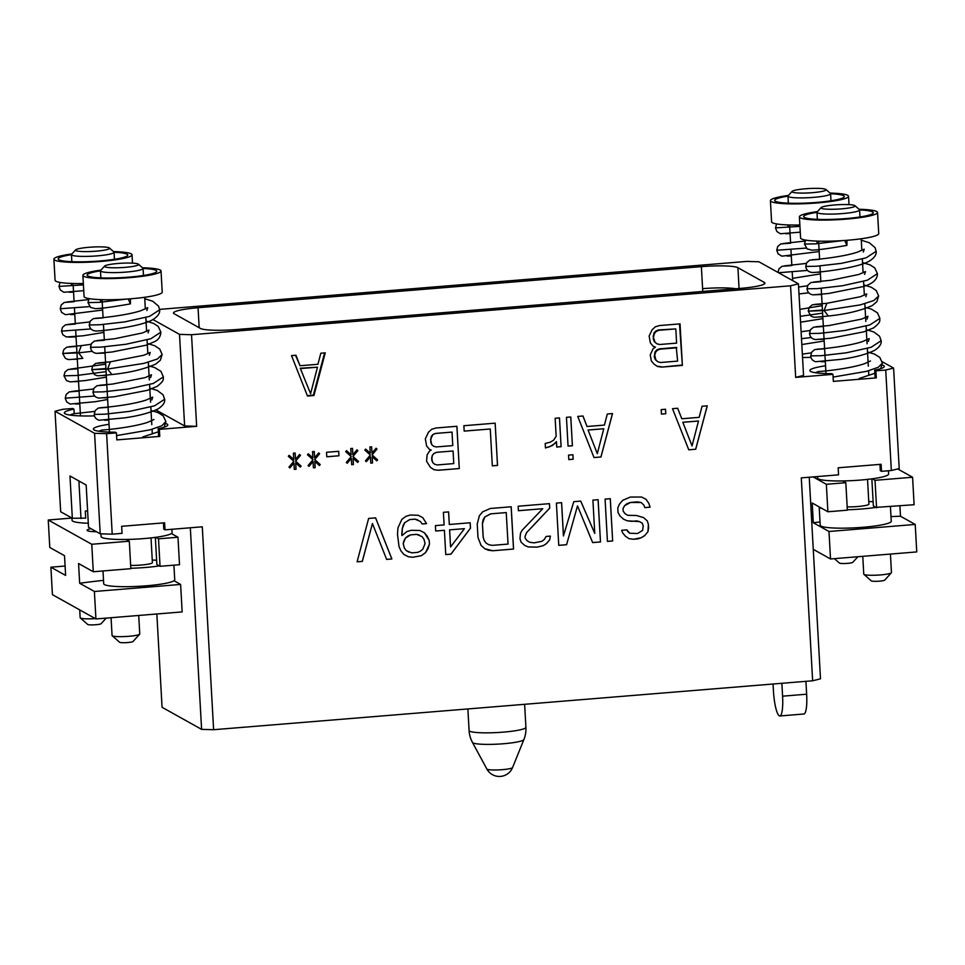 <?xml version="1.0" encoding="UTF-8"?>
<svg xmlns="http://www.w3.org/2000/svg" width="965" height="965" viewBox="0 0 965 965"><rect width="100%" height="100%" fill="white"/><g stroke="black" fill="none" stroke-linecap="round" stroke-linejoin="round"><path stroke-width="1.45" d="M156.849 613.981L162.06 707.285L201.601 729.359L190.322 527.783M809.237 477.229L820.503 678.817L812.639 680.783L213.615 729.709L201.601 729.359M805.92 681.338L806.644 694.209A22.412 4.379 85.3 0 1 803.893 714.004L779.841 715.97A22.412 4.379 85.3 0 1 773.448 691.073L773.049 684.016M781.867 683.292L782.579 696.175A22.412 4.379 85.3 0 1 779.841 715.97M198.054 307.739L701.374 266.642A30.928 3.944 176.8 0 1 737.911 267.691L764.268 282.407A30.928 3.944 176.8 0 1 764.919 283.155A30.928 3.944 176.8 0 1 740.348 288.39L237.028 329.499A30.928 3.944 176.8 0 1 200.491 328.45L174.122 313.734A30.928 3.944 176.8 0 1 173.483 312.986A30.928 3.944 176.8 0 1 198.054 307.739L199.176 327.714M152.928 319.536L179.514 334.373L191.528 334.722L790.552 285.797L798.429 283.831L758.888 261.768L746.862 261.418L159.599 309.379M155.98 409.968L184.629 425.963L179.514 334.373M213.615 729.709L202.276 526.806L165.003 529.845L164.605 522.801L121.662 526.311L122.048 533.356L112.217 534.152L106.608 433.659L116.427 432.863L115.233 432.187A37.261 4.753 176.8 0 1 93.364 429.087A37.261 4.753 176.8 0 1 109.033 424.31M106.608 433.659L94.582 433.321L55.041 411.247L62.918 409.281L72.749 408.472L73.955 409.148L74.209 413.744M94.498 415.879A37.261 4.753 176.8 0 1 64.353 412.899A37.261 4.753 176.8 0 1 73.955 409.148M165.763 423.526A37.261 4.753 176.8 0 1 167.777 424.926A37.261 4.753 176.8 0 1 158.176 428.677L159.382 429.353L196.655 426.313L184.629 425.963M116.427 432.863L116.825 439.907L159.768 436.397L158.574 435.722L158.176 428.677M812.639 680.783L801.288 477.88L838.561 474.84L838.175 467.796L881.117 464.286L881.515 471.33L891.346 470.534L885.725 370.041L875.894 370.837L876.292 377.882L833.338 381.392L832.952 374.348L831.746 373.672A37.261 4.753 176.8 0 1 809.876 370.572A37.261 4.753 176.8 0 1 825.558 365.795M159.382 429.353L159.768 436.397M196.655 426.313L191.528 334.722M798.429 283.831L803.543 375.421L795.667 377.387L790.552 285.797M795.667 377.387L832.952 374.348M655.44 347.195L653.221 348.57L650.205 354.915L651.375 360.91L654.113 364.215L657.635 366.555L661.906 367.086L682.376 365.409L680.048 323.878L659.59 325.543L655.404 326.761L652.183 329.656L649.143 336.025L650.374 342.925L653.088 346.194L655.44 347.195L652.991 346.073M307.485 396.024L313.927 395.505L325.265 352.84L320.814 353.214L317.943 364.288L300.031 365.747L295.953 355.241L291.502 355.603L307.485 396.024M688.769 449.823L695.717 449.244L707.261 405.843L702.05 406.265L699.167 417.35L681.785 418.762L677.707 408.255L672.496 408.678L688.769 449.823L695.669 449.22L707.2 405.843M661.194 409.606L661.447 414.106L665.79 413.744L665.536 409.244L661.194 409.606M594.018 457.555L600.966 456.988L612.522 413.575L607.299 414.009L604.428 425.082L587.046 426.506L582.969 415.987L577.745 416.422L594.018 457.555L600.93 456.964L612.461 413.587M566.443 417.338L568.059 446.119L572.402 445.77L570.798 416.989L566.443 417.338M568.554 455.118L568.807 459.617L573.162 459.256L572.908 454.756L568.554 455.118M555.152 418.267L556.154 436.252L553.741 440.064L550.376 442.151L545.201 443.466L545.454 447.965L552.306 445.601L556.455 441.644L556.757 447.048L561.099 446.686L559.495 417.905L555.152 418.267M492.319 465.83L497.494 465.407L495.166 423.165L463.876 425.722L464.177 431.114L490.256 428.991L492.319 465.854L497.53 465.432L495.129 423.165M431.186 450.076L429.497 451.113L427.097 454.925L426.578 461.294L430.402 467.301L434.033 469.714L438.424 470.257L459.292 468.556L456.928 426.289L436.059 427.99L431.765 429.244L428.448 432.224L425.324 438.81L426.59 445.927L429.401 449.316L431.186 450.076L429.389 449.304M370.789 463.14L372.538 462.995L372.176 456.698L376.784 460.836L377.592 459.871L372.08 454.901L376.989 449.075L376.073 448.243L371.983 453.104L371.634 446.807L369.885 446.952L370.246 453.236L365.639 449.099L364.83 450.076L370.343 455.046L365.433 460.86L366.35 461.692L370.439 456.843L370.789 463.14M351.67 464.696L353.407 464.551L353.057 458.254L357.653 462.404L358.473 461.427L352.961 456.457L357.87 450.643L356.954 449.811L352.852 454.66L352.502 448.363L350.765 448.508L351.115 454.805L346.519 450.667L345.699 451.632L351.224 456.602L346.302 462.428L347.219 463.248L351.32 458.399L351.67 464.696M326.532 452.296L326.785 456.795L338.944 455.794L338.703 451.306L326.532 452.296M313.42 467.82L315.169 467.675L314.807 461.379L319.415 465.528L320.223 464.551L314.711 459.581L319.62 453.767L318.703 452.935L314.614 457.784L314.264 451.487L312.515 451.632L312.877 457.929L308.281 453.779L307.461 454.756L312.974 459.726L308.064 465.552L308.981 466.372L313.07 461.523L313.42 467.82M294.301 469.376L296.038 469.243L295.688 462.947L300.284 467.084L301.104 466.119L295.592 461.149L300.501 455.323L299.584 454.491L295.483 459.352L295.133 453.055L293.396 453.188L293.746 459.485L289.15 455.347L288.33 456.312L293.855 461.282L288.933 467.108L289.862 467.941L293.951 463.091L294.301 469.376L295.99 469.219L295.688 462.947M626.876 529.857L621.665 530.292L622.678 532.909L625.489 536.299L629.12 538.711L633.51 539.254L641.291 537.722L644.668 535.635L647.937 531.751L648.408 524.49L647.334 520.967L643.655 517.65L636.55 515.515L627.805 515.334L625.103 513.742L623.209 511.185L623.064 508.495L624.645 505.648L630.579 502.451L641.062 502.5L643.824 504.985L644.837 507.614L650.06 507.192L648.987 503.658L646.128 499.375L641.629 497.035L630.278 497.059L622.606 500.389L619.337 504.273L617.793 508.012L618.046 512.512L619.988 515.973L623.667 519.279L627.238 520.798L639.518 521.607L642.22 523.187L643.245 525.816L642.618 530.388L637.563 533.512L629.687 533.247L626.876 529.857M605.079 499.11L607.431 541.389L612.654 540.967L610.29 498.688L605.079 499.11M563.476 535.937L561.618 502.669L556.395 503.091L558.759 545.358L566.588 544.718L577.504 505.889L592.655 542.595L600.483 541.956L598.119 499.689L592.908 500.111L594.766 533.392L580.737 501.1L573.777 501.667L563.427 535.913L561.57 502.669M549.7 508.157L549.447 503.658L518.157 506.215L518.398 510.714L542.74 508.724L522.113 530.28L520.533 533.126L519.966 538.591L521.028 542.125L524.707 545.43L528.289 546.95L537.035 547.143L543.066 545.744L546.443 543.657L549.712 539.773L550.388 536.106L546.033 536.468L544.453 539.302L541.944 541.317L534.176 542.849L529.773 542.306L527.071 540.726L525.177 538.168L525.081 536.371L526.613 532.632L549.7 508.157L549.399 503.658M492.705 550.762L513.561 549.049L511.197 506.782L490.341 508.483L482.669 511.824L479.388 515.708L477.229 524.007L477.989 537.505L481.053 545.382L484.732 548.699L492.705 550.762L513.513 549.025L511.148 506.782M445.758 554.561L450.932 554.139L470.486 528.181L470.184 522.777L449.316 524.49L448.616 511.896L443.393 512.319L444.105 524.912L435.408 525.623L435.71 531.015L444.407 530.304L445.758 554.586L450.981 554.163L470.438 528.157L470.136 522.789M426.566 523.633L422.742 517.626L418.243 515.274L410.366 515.02L406.072 516.275L401.874 519.327L397.99 527.771L397.471 534.14L399.04 546.66L401.03 551.015L403.84 554.405L408.34 556.745L412.731 557.288L421.379 555.683L425.565 552.631L429.461 544.176L429.256 540.581L424.467 532.837L419.968 530.497L411.223 530.304L406.928 531.558L401.91 535.587L402.381 528.313L404.685 522.704L409.751 519.58L414.962 519.158L420.33 521.426L422.224 523.983L426.566 523.633L422.694 517.602M375.602 517.855L368.642 518.422L357.098 561.835L362.321 561.401L372.43 523.537L386.651 559.423L391.874 558.988L375.602 517.855M817.5 476.565L817.572 478.013A35.572 4.535 176.8 0 0 818.32 478.869A35.572 4.535 -3.2 0 0 856.86 480.341A35.572 4.535 -3.2 0 0 888.608 474.044L888.427 470.763M875.894 370.837L874.688 370.162L875.086 377.206L876.292 377.882M833.278 380.355L833.193 378.666M882.275 365.011A37.261 4.753 176.8 0 1 884.29 366.411A37.261 4.753 176.8 0 1 874.688 370.162M811.01 357.364A37.261 4.753 176.8 0 1 802.542 357.484M891.346 470.534L899.211 468.556L893.59 368.063L882.203 361.706M893.59 368.063L885.725 370.041M822.614 313.143L800.238 316.327M811.203 337.509L801.493 338.679M799.937 226.353L775.498 227.885L776.861 231.491L780.359 233.747L800.262 232.155M806.197 248.077L776.741 250.249L778.116 253.855L781.915 256.171L819.164 251.551M807.452 270.429L778.55 272.733M808.694 292.793L798.996 293.963M799.864 225.002A39.131 4.994 176.8 0 1 772.41 222.722A39.131 4.994 -3.2 0 1 771.59 221.781L770.408 200.648A39.131 4.994 -3.2 0 0 771.228 201.589A39.131 4.994 176.8 0 0 813.628 203.205A39.131 4.994 176.8 0 0 848.537 196.281L849.007 204.628M830.021 193.084A39.131 4.994 -3.2 0 1 847.716 195.34A39.131 4.994 176.8 0 1 848.537 196.281M788.453 195.412A39.131 4.994 -3.2 0 0 770.408 200.648M830.588 193.772A34.861 4.439 -3.2 0 1 843.543 195.678A34.861 4.439 176.8 0 1 844.279 196.522A34.861 4.439 176.8 0 1 813.169 202.686A34.861 4.439 176.8 0 1 775.402 201.251A34.861 4.439 -3.2 0 1 774.666 200.406A34.861 4.439 -3.2 0 1 787.971 196.148A21.339 2.726 176.8 0 1 788.128 195.774L792.12 191.384A17.068 2.171 176.8 0 1 808.332 188.573A17.068 2.171 176.8 0 1 825.726 189.357A17.068 2.171 -3.2 0 1 825.931 189.49L830.395 193.41A21.339 2.726 -3.2 0 1 830.588 193.748A21.339 2.726 -3.2 0 1 811.541 197.523A21.339 2.726 -3.2 0 1 788.417 196.643A21.339 2.726 176.8 0 1 787.971 196.136L788.357 203.169M825.931 189.49A17.068 2.171 -3.2 0 1 811.939 192.71A17.068 2.171 -3.2 0 1 792.349 192.083A17.068 2.171 176.8 0 1 792.12 191.384M813.145 476.915L826.354 484.285L845.823 482.693L842.686 480.944M822.071 508.507A35.572 4.535 -3.2 0 1 819.936 507.759A35.572 4.535 176.8 0 1 819.189 506.902A35.572 4.535 176.8 0 1 819.189 506.89L827.886 511.764L826.354 484.285M890.43 506.649L891.25 521.245A35.572 4.535 -3.2 0 1 859.501 527.541A35.572 4.535 -3.2 0 1 820.962 526.07A35.572 4.535 176.8 0 1 820.214 525.225L819.189 506.902L812.204 503.006L813.302 522.74L828.983 531.486L915.218 524.441L900.478 516.227L899.899 505.877M813.266 549.338L830.527 558.964L828.983 531.486M830.527 558.964L916.75 551.92L915.218 524.441M847.33 509.761A35.572 4.535 -3.2 0 0 875.894 507.397L914.108 504.719L912.576 477.241L897.691 468.942M900.478 516.227A142.289 18.142 -3.2 0 0 890.985 516.589M820.033 521.956A142.289 18.142 -3.2 0 0 813.302 522.74M827.886 511.764L847.354 510.171L845.823 482.693M875.894 507.397L873.373 505.998L871.853 478.857M873.132 501.776A24.897 3.172 -3.2 0 0 868.765 501.523M847.174 506.878A14.234 1.809 -3.2 0 0 861.636 506.118A14.234 1.809 -3.2 0 0 868.91 504.128L867.535 479.388M876.558 507.783L875.026 480.317L872.312 478.797M875.026 480.317L912.576 477.241M879.959 464.382L880.309 470.655L881.515 471.33M857.885 556.733L852.795 562.318A6.755 0.856 176.8 0 1 847.475 563.355A6.755 0.856 176.8 0 1 839.417 563.065L834.387 558.651M890.43 554.079L891.467 572.571A13.872 1.773 176.8 0 1 891.358 572.812A13.872 1.773 176.8 0 1 880.442 574.923A13.872 1.773 176.8 0 1 863.892 574.344A13.872 1.773 176.8 0 1 863.759 574.127L862.77 556.335M891.358 572.812L884.7 580.134A6.755 0.856 176.8 0 1 879.38 581.159A6.755 0.856 176.8 0 1 871.323 580.882L863.892 574.344M88.298 523.235A35.572 4.535 -3.2 0 1 72.809 521.197A35.572 4.535 176.8 0 1 72.061 520.34L71.929 518.024M87.61 510.895L85.294 511.076L85.692 518.133L72.339 518.265L69.975 475.986L86.162 485.021L88.527 527.288L100.203 533.814L94.582 433.321M55.041 411.247L60.662 511.74L72.339 518.265M81 518.507L78.901 480.968M112.217 534.152L100.203 533.814M100.915 533.826L101.06 536.528A35.572 4.535 176.8 0 0 101.808 537.384A35.572 4.535 -3.2 0 0 140.347 538.856A35.572 4.535 -3.2 0 0 172.096 532.559L171.915 529.278M116.765 438.87L116.681 437.181M98.732 431.222L102.181 429.992C104.727 430.088 133.315 427.278 147.935 422.236L153.966 419.498M105.583 362.611L95.776 363.347L92.724 365.88L91.735 369.667L94.281 374.432L96.548 375.518C98.165 375.614 94.558 376.326 111.844 374.529L107.598 369.052L91.735 369.667L105.921 368.546M163.387 376.881L153.314 383.455L128.442 388.979L103.412 391.85L92.978 392.031C93.593 395.71 95.692 397.725 99.274 398.075L114.473 396.724L147.392 390.33L157.054 386.41C165.304 380.077 162.796 378.895 163.387 376.881L160.926 371.356L154.702 367.569L148.514 365.795M164.641 399.233L154.569 405.819L129.684 411.343L104.654 414.214L94.232 414.383C94.353 417.194 95.957 419.148 99.069 420.245L124.389 417.881C138.671 415.867 149.925 412.851 158.151 408.858C163.001 405.626 165.172 402.429 164.641 399.233L163.025 394.733L157.331 390.487L149.768 388.159M164.171 427.206L165.884 421.596L161.806 425.77L150.142 429.835L116.584 435.601M111.844 374.529C129.419 372.743 144.05 369.257 155.763 364.07L160.335 360.247L162.144 354.517L157.331 359.04L143.833 363.395L107.598 369.052L110.348 361.815L98.225 362.912M128.224 298.981L130.396 303.891L130.48 298.812M125.945 299.138L99.311 302.347L87.984 302.588L90.577 307.377L95.077 308.619C100.553 308.643 112.326 307.063 130.396 303.891M159.635 309.801L149.575 316.375L124.678 321.9L99.648 324.771L89.238 324.952C89.829 328.739 92.109 330.754 96.066 330.995C100.312 331.152 141.312 326.809 153.133 319.427C157.922 316.327 160.094 313.118 159.635 309.801L158.574 306.17L152.747 301.237L144.774 298.728M160.89 332.153L150.83 338.739L125.945 344.264L100.903 347.135L90.481 347.304C91.096 350.995 93.195 353.009 96.777 353.359L112.085 351.984L146.282 345.181L154.883 341.501C158.501 339.752 160.516 336.64 160.89 332.153L158.248 326.447L153.568 323.408L146.017 321.08M162.216 292.118A39.131 4.994 176.8 0 1 127.296 299.041A39.131 4.994 176.8 0 1 84.896 297.425A39.131 4.994 -3.2 0 1 84.076 296.484L82.894 275.351A39.131 4.994 -3.2 0 0 83.714 276.292A39.131 4.994 176.8 0 0 126.113 277.908A39.131 4.994 176.8 0 0 161.034 270.984L162.216 292.118M142.506 267.788A39.131 4.994 -3.2 0 1 160.214 270.043A39.131 4.994 176.8 0 1 161.034 270.984M100.951 270.116A39.131 4.994 -3.2 0 0 82.894 275.351M156.041 270.393A34.861 4.439 176.8 0 1 156.764 271.225A34.861 4.439 176.8 0 1 125.655 277.389A34.861 4.439 176.8 0 1 87.887 275.954A34.861 4.439 -3.2 0 1 87.164 275.122A34.861 4.439 -3.2 0 1 100.457 270.851A21.339 2.726 176.8 0 1 100.613 270.477L104.606 266.087A17.068 2.171 176.8 0 1 120.818 263.276A17.068 2.171 176.8 0 1 138.224 264.06A17.068 2.171 -3.2 0 1 138.417 264.193L142.88 268.113A21.339 2.726 -3.2 0 1 143.073 268.451A34.861 4.439 -3.2 0 1 156.041 270.393M100.855 277.872L100.457 270.839A21.339 2.726 176.8 0 0 100.903 271.346A21.339 2.726 -3.2 0 0 124.027 272.239A21.339 2.726 -3.2 0 0 143.073 268.451L143.471 275.483M138.417 264.193A17.068 2.171 -3.2 0 1 124.425 267.414A17.068 2.171 -3.2 0 1 104.847 266.786A17.068 2.171 176.8 0 1 104.606 266.087M130.661 565.381A14.234 1.809 -3.2 0 0 145.124 564.634A14.234 1.809 -3.2 0 0 152.398 562.643L151.01 537.903M152.253 560.038A24.897 3.172 176.8 0 1 156.62 560.279M130.818 568.276A35.572 4.535 -3.2 0 0 159.382 565.912L156.861 564.501L155.341 537.372M71.929 518.06L48.25 519.99L91.759 544.272L93.291 571.75L130.842 568.687L129.31 541.208L126.174 539.459M159.382 565.924L160.045 566.298L158.513 538.82L177.982 537.24L171.372 533.548M102.99 570.966L103.701 583.741A35.572 4.535 176.8 0 0 104.449 584.585A35.572 4.535 -3.2 0 0 142.989 586.057A35.572 4.535 -3.2 0 0 174.737 579.76L173.917 565.164M65.101 566.033L50.892 567.191L52.424 594.669L95.933 618.951L182.156 611.919L180.624 584.44L174.014 580.749M160.045 566.298L179.514 564.706L177.982 537.24M91.759 544.272L129.31 541.208M158.513 538.82L155.799 537.312M96.488 531.739A17.491 2.232 176.8 0 1 87.091 530.292A17.491 2.232 176.8 0 1 90.963 528.663M93.291 571.75L78.563 563.524L79.661 583.258A142.289 18.142 176.8 0 1 103.508 580.363M95.933 618.951L94.389 591.485L79.661 583.258M50.892 567.191L65.62 575.417L64.522 555.695L49.782 547.469L48.25 519.99M94.389 591.485L180.624 584.44M138.731 615.465L139.756 633.957A13.872 1.773 176.8 0 1 139.66 634.198A13.872 1.773 176.8 0 1 128.743 636.309A13.872 1.773 176.8 0 1 112.181 635.73A13.872 1.773 176.8 0 1 112.061 635.513L111.059 617.721M139.66 634.198L133.001 641.52A6.755 0.856 176.8 0 1 127.682 642.545A6.755 0.856 176.8 0 1 119.624 642.268L112.181 635.73M106.186 618.119L101.096 623.704A6.755 0.856 176.8 0 1 95.776 624.741A6.755 0.856 176.8 0 1 87.719 624.452L80.288 617.926A13.872 1.773 176.8 0 1 80.155 617.697L79.721 609.904M95.33 618.613A13.872 1.773 176.8 0 1 80.288 617.926M163.447 522.897L163.797 529.17L165.003 529.845M83.352 283.517A39.131 4.994 176.8 0 1 55.898 281.237A39.131 4.994 -3.2 0 1 55.077 280.296L53.895 259.163A39.131 4.994 -3.2 0 0 54.715 260.104A39.131 4.994 176.8 0 0 97.103 261.72A39.131 4.994 176.8 0 0 132.024 254.796L132.495 263.143M113.508 251.6A39.131 4.994 -3.2 0 1 131.204 253.855A39.131 4.994 176.8 0 1 132.024 254.796M71.941 253.928A39.131 4.994 -3.2 0 0 53.895 259.163M127.03 254.193A34.861 4.439 176.8 0 1 127.766 255.037A34.861 4.439 176.8 0 1 96.657 261.201A34.861 4.439 176.8 0 1 58.889 259.766A34.861 4.439 -3.2 0 1 58.153 258.922A34.861 4.439 -3.2 0 1 71.458 254.664A21.339 2.726 176.8 0 1 71.615 254.29L75.608 249.899A17.068 2.171 176.8 0 1 91.808 247.088A17.068 2.171 176.8 0 1 109.214 247.872A17.068 2.171 -3.2 0 1 109.419 248.005L113.882 251.925A21.339 2.726 -3.2 0 1 114.075 252.263A34.861 4.439 -3.2 0 1 127.03 254.193M71.844 261.684L71.458 254.651A21.339 2.726 176.8 0 0 71.905 255.158A21.339 2.726 -3.2 0 0 95.028 256.039A21.339 2.726 -3.2 0 0 114.075 252.263L114.461 259.296M109.419 248.005A17.068 2.171 -3.2 0 1 95.426 251.226A17.068 2.171 -3.2 0 1 75.837 250.598A17.068 2.171 176.8 0 1 75.608 249.899M83.424 284.868L58.974 286.4L60.349 290.007L63.847 292.262L83.75 290.67M89.685 306.593L60.228 308.752L61.603 312.37L65.403 314.687L102.652 310.055M90.939 328.944L61.483 331.116L62.87 334.758L66.296 336.966L83.087 335.796L103.906 332.418M92.182 351.308L78.587 352.864L81.35 345.627L69.227 346.725M76.585 346.423L66.778 347.159L63.714 349.692L62.725 353.48L65.282 358.244L67.538 359.33C69.166 359.426 65.548 360.138 82.845 358.341L78.587 352.864L62.725 353.48L76.923 352.358M69.721 415.034L73.183 413.804L94.799 411.392M106.09 371.658L76.898 375.469L63.98 375.843L66.525 380.596L70.276 381.887L85.475 380.536L106.403 377.134M94.691 396.024L65.234 398.195L66.633 401.85L70.059 404.046L95.39 401.693L107.646 399.498M815.244 372.707L818.694 371.477C821.239 371.573 849.827 368.763 864.447 363.721L870.478 360.982M822.108 304.096L812.289 304.831L809.237 307.365L808.248 311.152L810.793 315.917L813.061 317.002C814.677 317.099 811.07 317.823 828.356 316.013L824.11 310.537L808.248 311.152L822.433 310.03M879.899 318.366L869.827 324.94L844.954 330.464L819.924 333.335L809.502 333.516C810.105 337.195 812.204 339.21 815.799 339.559L830.998 338.208L863.904 331.815L873.566 327.895C881.817 321.562 879.308 320.392 879.899 318.366L877.438 312.841L871.226 309.053L865.038 307.292M881.154 340.717L871.081 347.304L846.196 352.828L821.167 355.699L810.745 355.868C810.865 358.678 812.47 360.633 815.582 361.73L840.901 359.366C855.183 357.352 866.437 354.336 874.664 350.343C879.513 347.111 881.684 343.914 881.154 340.717L879.537 336.218L873.844 331.972L866.28 329.644M880.683 368.69L882.396 363.081L878.319 367.255L866.654 371.32L833.097 377.086M828.356 316.013C845.931 314.228 860.563 310.742 872.288 305.555L876.847 301.731L878.657 296.002L873.844 300.525L860.346 304.88L824.11 310.537L826.86 303.3L814.737 304.397M844.737 240.466L846.908 245.375L846.993 240.297M842.457 240.623L815.823 243.831L804.496 244.073L807.09 248.874L811.589 250.104C817.066 250.128 828.839 248.548 846.908 245.375M876.148 251.286L866.087 257.86L841.203 263.385L816.161 266.256L805.751 266.437C806.342 270.224 808.622 272.239 812.578 272.48C816.824 272.637 857.825 268.294 869.646 260.912C874.447 257.812 876.606 254.603 876.148 251.286L875.086 247.667L869.26 242.722L861.287 240.213M877.402 273.638L867.342 280.224L842.457 285.749L817.415 288.619L806.993 288.788C807.609 292.479 809.707 294.494 813.302 294.844L828.597 293.481L862.794 286.665C872.625 283.939 877.487 279.597 877.402 273.638L874.76 267.932L870.08 264.892L862.529 262.564M878.729 233.602A39.131 4.994 176.8 0 1 843.808 240.526A39.131 4.994 176.8 0 1 801.408 238.91A39.131 4.994 -3.2 0 1 800.588 237.981L799.406 216.835A39.131 4.994 -3.2 0 0 800.238 217.776A39.131 4.994 176.8 0 0 842.626 219.393A39.131 4.994 176.8 0 0 877.547 212.469L878.729 233.602M859.019 209.272A39.131 4.994 -3.2 0 1 876.727 211.528A39.131 4.994 176.8 0 1 877.547 212.469M817.464 211.6A39.131 4.994 -3.2 0 0 799.406 216.835M817.367 219.357L816.969 212.324A21.339 2.726 176.8 0 0 817.415 212.831A21.339 2.726 -3.2 0 0 840.539 213.723A21.339 2.726 -3.2 0 0 859.586 209.936A34.861 4.439 -3.2 0 1 872.553 211.878A34.861 4.439 176.8 0 1 873.289 212.71A34.861 4.439 176.8 0 1 842.168 218.874A34.861 4.439 176.8 0 1 804.4 217.439A34.861 4.439 -3.2 0 1 803.676 216.606A34.861 4.439 -3.2 0 1 816.969 212.336M859.984 216.968L859.586 209.936A21.339 2.726 -3.2 0 0 859.393 209.598L854.93 205.678A17.068 2.171 -3.2 0 0 854.737 205.545A17.068 2.171 176.8 0 0 837.331 204.773A17.068 2.171 176.8 0 0 821.119 207.572L817.126 211.962A21.339 2.726 176.8 0 0 816.969 212.324M854.93 205.678A17.068 2.171 -3.2 0 1 840.937 208.898A17.068 2.171 -3.2 0 1 821.36 208.271A17.068 2.171 176.8 0 1 821.119 207.572M682.376 365.409L679.493 323.914M661.906 367.086L681.797 365.084M657.165 366.242L661.327 366.76M657.877 361.779L655.332 359.68L654.27 356.917L654.909 352.092L656.658 350.018L659.36 348.848L676.296 347.46L677.623 361.115L660.687 362.502L657.877 361.779L655.923 360.005L654.74 355.325L655.488 352.418L657.249 350.343L659.939 349.173L676.875 347.786M656.875 343.781L654.33 341.694L653.257 338.932L653.86 333.202L655.609 331.128L658.299 329.958L675.814 328.908L676.61 343.13L659.674 344.505L656.875 343.781L654.909 342.02L653.1 336.122M653.679 336.435L654.439 333.528L656.188 331.453L658.878 330.283L675.814 328.908M307.353 395.662L313.348 395.18L324.59 352.901M300.031 365.747L295.507 355.277M310.597 393.708L300.248 368.232L317.473 367.207L310.597 393.708L300.248 368.232M300.827 368.558L317.473 367.207M681.785 418.762L677.671 408.255M692.038 445.939L682.81 422.26L698.503 421.017L692.038 445.939L682.81 422.26M682.858 422.296L698.503 421.017M665.79 413.744L665.488 409.256M661.447 414.069L665.741 413.72M587.046 426.506L582.932 415.999M597.299 453.671L588.071 430.004L603.764 428.75L597.299 453.671L588.071 430.004M588.107 430.028L603.764 428.75M572.402 445.77L570.749 416.989M568.059 446.095L572.354 445.746M573.162 459.256L572.86 454.768M568.807 459.581L573.114 459.231M561.099 446.686L559.447 417.917M556.757 447.012L561.051 446.662M556.455 441.644L554.815 443.586M549.748 446.711L554.766 443.562M545.454 447.929L549.712 446.686M490.256 428.991L464.177 431.09M459.292 468.556L456.879 426.289M433.997 469.69L438.387 470.232L459.244 468.532M436.506 452.32L453.068 450.993L453.767 463.586L437.254 464.937L434.6 464.249L432.754 462.597L431.741 459.967L432.308 455.371L433.948 453.429L436.506 452.32L453.068 450.993M434.6 464.249L432.718 462.561L431.644 458.17L432.356 455.396L433.997 453.454L436.554 452.344M433.599 446.264L431.705 444.576L430.692 441.946L431.258 436.482L432.899 434.54L435.456 433.43L452.018 432.103L452.766 445.601L436.252 446.952L433.599 446.264L431.753 444.6L430.535 439.256M430.583 439.28L432.935 434.564L435.492 433.454L452.018 432.103M370.789 463.104L372.49 462.971L372.176 456.698M370.439 456.843L366.314 461.656M370.246 453.236L365.639 449.111M371.983 453.104L371.585 446.807M376.989 449.075L376.073 448.255M372.08 454.901L376.953 449.051M377.592 459.871L372.032 454.877M376.736 460.8L377.556 459.847M351.67 464.672L353.359 464.527L353.057 458.254M351.32 458.399L347.183 463.224M351.115 454.805L346.507 450.667M352.852 454.66L352.454 448.375M357.87 450.643L356.941 449.823M352.961 456.457L357.822 450.607M358.473 461.427L352.913 456.433M357.617 462.368L358.425 461.403M338.944 455.794L338.655 451.306M326.773 456.759L338.908 455.769M313.42 467.796L315.121 467.651L314.807 461.379M313.07 461.523L308.945 466.336M312.877 457.929L308.269 453.791M314.614 457.784L314.216 451.487M319.62 453.767L318.703 452.947M314.711 459.581L319.584 453.731M319.367 465.492L320.187 464.527L314.662 459.557M293.951 463.091L289.814 467.904M293.746 459.485L289.15 455.359M295.483 459.352L295.097 453.055M295.592 461.149L300.453 455.299L299.572 454.503M300.248 467.048L301.056 466.095L295.543 461.125M627.841 531.594L626.84 529.869M629.687 533.247L627.805 531.558M639.518 521.607L636.852 520.919M631.641 521.341L636.803 520.895M627.238 520.798L631.593 521.317M623.655 519.267L627.202 520.774M648.987 503.658L646.08 499.351M650.06 507.192L648.938 503.633M644.825 507.59L650.012 507.168M641.062 502.5L637.539 501.884M630.579 502.451L637.491 501.86M624.645 505.648L627.105 503.609L630.531 502.427M623.064 508.495L624.608 505.624M623.209 511.185L623.016 508.459M627.805 515.334L625.055 513.718L623.161 511.161M647.334 520.967L643.619 517.638M648.408 524.49L647.286 520.931M648.601 528.084L648.359 524.465M647.937 531.751L648.564 528.06M644.668 535.635L647.889 531.727M641.291 537.722L644.62 535.611M637.865 538.904L641.243 537.698M633.51 539.254L637.817 538.88M629.083 538.687L633.462 539.23M612.654 540.967L610.242 498.688M607.431 541.353L612.606 540.931M594.766 533.392L580.701 501.1M600.483 541.956L598.071 499.689M592.643 542.559L600.435 541.932M577.504 505.889L566.588 544.718M558.759 545.334L566.539 544.694M525.081 536.371L526.564 532.608L549.652 508.133M525.177 538.168L525.032 536.347M527.071 540.726L525.129 538.144M529.773 542.306L527.023 540.702M549.712 539.773L550.327 536.118M546.443 543.657L549.676 539.749M543.066 545.744L546.395 543.633M537.035 547.143L543.018 545.72M528.289 546.95L536.986 547.107M524.695 545.418L528.241 546.926M542.74 508.724L518.398 510.678M488.302 550.207L492.657 550.726M484.707 548.687L488.254 550.183M490.594 513.85L506.239 512.584L508.048 544.079L492.403 545.358L488.869 544.743L486.167 543.162L484.273 540.605L483.151 537.047L482.404 523.561L483.067 519.894L484.659 517.047L490.594 513.85L506.239 512.584M488.869 544.743L486.119 543.138L484.225 540.581L483.2 537.083L482.452 523.585L484.707 517.083L490.642 513.887M444.407 530.304L435.71 530.991M449.316 524.49L448.568 511.896M449.569 529.857L464.394 528.675L450.571 546.974L449.569 529.857L464.394 528.675M450.571 546.974L449.618 529.881M422.2 523.959L426.518 523.609M417.628 519.846L414.962 519.158M409.751 519.58L414.926 519.134M404.685 522.704L409.703 519.556M403.105 525.551L404.637 522.68M402.381 528.313L403.056 525.527M401.814 533.79L402.333 528.289M401.91 535.587L401.766 533.754M427.266 536.226L424.419 532.813M429.461 544.176L429.22 540.557L427.23 536.202M427.978 548.82L429.413 544.151M425.565 552.631L427.929 548.783M421.379 555.683L425.529 552.595M412.731 557.288L421.331 555.647M403.84 554.393L408.292 556.721L412.682 557.263M403.189 543.585L405.493 537.975L408.002 535.961L410.559 534.851L416.639 534.357L422.055 536.649L423.949 539.206L425.07 543.633L422.767 549.242L420.257 551.256L417.7 552.366L411.609 552.861L406.241 550.593L404.359 548.036L403.189 543.585L403.913 540.81M408.955 552.173L406.205 550.569L404.311 548.011L403.237 543.609M403.949 540.834L405.541 538L410.608 534.875L416.687 534.381L419.353 535.068M386.639 559.386L391.826 558.964L375.566 517.855M372.43 523.537L362.273 561.377L357.11 561.799M701.374 266.642L702.604 288.656A30.928 3.944 176.8 0 1 735.873 288.764M782.579 696.175L806.644 694.209M702.604 288.656L702.761 291.466M737.911 267.691L739.069 288.499M764.268 282.407L764.364 283.963M467.88 708.937L469.087 730.493A28.455 3.631 -3.2 0 0 503.308 732.133A28.455 3.631 176.8 0 0 525.913 727.308L524.622 704.305M512.56 767.573A12.895 1.641 176.8 0 1 502.331 769.66A12.895 1.641 -3.2 0 1 486.855 769.009A14.234 14.234 0 0 0 512.56 767.573L523.886 739.564A25.79 3.293 176.8 0 1 503.428 743.75A25.79 3.293 -3.2 0 1 472.476 742.447A28.455 28.455 0 0 1 469.087 730.493M822.192 305.688L799.852 309.379M810.057 330.512L801.107 331.743M811.312 352.876L802.349 354.107M800.564 322.189L822.916 318.631M801.819 344.553L824.17 340.983M785.836 233.711L790.07 233.627M787.078 256.075L791.312 255.978M792.567 278.342L820.419 273.903M776.596 223.916L775.498 227.885M787.73 224.905L788.284 227.173M805.063 241.069L783.23 243.494M790.6 243.192L780.757 243.94L777.718 246.485L776.741 250.249M806.306 263.433L784.485 265.858M791.855 265.556L782.012 266.304L778.96 268.849L777.983 272.42M807.56 285.797L798.598 287.027M792.687 280.634L792.217 272.13M791.831 265.279L790.962 249.766M790.588 242.915L789.575 224.966M830.986 200.78L830.588 193.748M150.6 377.592L151.469 374.782L145.208 377.592L112.579 384.058L99.467 385.276M106.838 384.975L97.007 385.723L93.955 388.268L92.978 392.031M151.855 399.956L152.723 397.134L145.944 400.113C130.335 405.288 101.108 407.881 100.71 407.64L100.734 407.64M165.884 421.596L163.278 415.915L157.91 412.562L151.023 410.523M108.092 407.302L98.297 408.062L95.221 410.583L94.232 414.383M102.073 375.506L106.307 375.409M103.327 397.857L107.549 397.761M104.582 420.221L108.804 420.125M142.675 436.988L158.344 431.789M98.334 308.426L102.555 308.33M99.576 330.778L103.81 330.681M97.67 353.299L105.052 353.045M89.082 298.631L87.984 302.588M100.215 299.608L100.77 301.876M146.849 310.513L147.717 307.69L140.733 310.742C125.04 315.881 96.114 318.438 95.716 318.197M103.086 317.895L93.255 318.643L90.203 321.188L89.238 324.952M148.103 332.865L148.972 330.054L142.518 332.937L114.594 338.751L96.97 340.561M162.144 354.517L159.72 349.041L154.798 345.76L147.271 343.444M104.341 340.259L94.498 341.007L91.446 343.552L90.481 347.304M149.358 355.229L150.214 352.418L143.906 355.241L110.348 361.815M109.479 432.091L108.454 413.913M108.43 413.334L107.212 391.549M107.175 390.982L105.957 369.197M105.921 368.618L104.703 346.833M104.329 339.982L103.46 324.481M103.074 317.618L102.073 299.669M152.301 433.526L152.072 429.316M151.807 424.66L150.817 406.953M150.564 402.308L149.575 384.589M149.31 379.945L148.321 362.237M147.85 353.745L147.066 339.873M146.596 331.381L145.824 317.509M145.341 309.029L144.69 297.292M80.469 415.903L79.456 397.725M79.42 397.146L78.201 375.361M78.177 374.782L76.959 353.009M76.923 352.43L75.704 330.645M75.318 323.794L74.45 308.281M74.076 301.43L73.063 283.481M69.323 292.226L73.545 292.142M70.566 314.59L74.8 314.494M68.672 337.099L76.054 336.857M60.083 282.431L58.974 286.4M71.217 283.421L71.76 285.688M88.539 299.584L66.706 302.009M74.088 301.707L64.245 302.455L61.205 305L60.228 308.752M89.793 321.948L67.972 324.373M75.33 324.071L65.499 324.819L62.448 327.352L61.483 331.116M91.048 344.312L81.35 345.627M105.68 364.203L70.457 369.088M77.839 368.787L67.996 369.535L64.945 372.08L63.98 375.843M93.545 389.028L71.736 391.44M79.082 391.115L69.287 391.874L66.223 394.395L65.234 398.195M73.063 359.306L77.296 359.221M74.329 381.67L78.551 381.573M75.584 404.033L79.805 403.937M867.113 319.077L867.981 316.267L861.721 319.077L829.092 325.543L815.98 326.761M823.35 326.459L813.519 327.207L810.467 329.753L809.502 333.516M868.367 341.441L869.236 338.619L862.457 341.598C846.848 346.773 817.62 349.366 817.234 349.125L817.246 349.125M882.396 363.081L879.791 357.4L874.423 354.046L867.535 352.008M824.605 348.787L814.81 349.547L811.746 352.068L810.745 355.868M818.585 316.99L822.819 316.894M819.84 339.342L824.074 339.258M821.094 361.706L825.316 361.61M859.188 378.473L874.857 373.274M814.846 249.911L819.068 249.814M816.088 272.263L820.322 272.178M814.195 294.783L821.565 294.53M805.594 240.116L804.496 244.073M816.728 241.093L817.283 243.361M863.361 251.998L864.23 249.175L857.246 252.227C841.564 257.366 812.626 259.923 812.228 259.682M819.599 259.38L809.768 260.128L806.716 262.673L805.751 266.437M864.616 274.35L865.484 271.539L859.031 274.422L831.106 280.236L813.483 282.045M878.657 296.002L876.232 290.525L871.311 287.244L863.784 284.928M820.853 281.744L811.01 282.492L807.97 285.037L806.993 288.788M865.87 296.713L866.727 293.903L860.418 296.738L826.86 303.3M825.992 373.576L824.966 355.397M824.942 354.818L823.724 333.046M823.688 332.467L822.47 310.682M822.433 310.103L821.215 288.318M820.841 281.466L819.973 265.966M819.587 259.103L818.585 241.153M868.814 375.011L868.584 370.801M868.319 366.145L867.33 348.437M867.077 343.793L866.087 326.074M865.822 321.429L864.833 303.722M864.363 295.23L863.578 281.358M863.108 272.866L862.336 258.994M861.854 250.514L861.202 238.777M523.886 739.564A28.455 28.455 0 0 0 525.913 727.308M486.855 769.009L472.476 742.447"/></g></svg>
